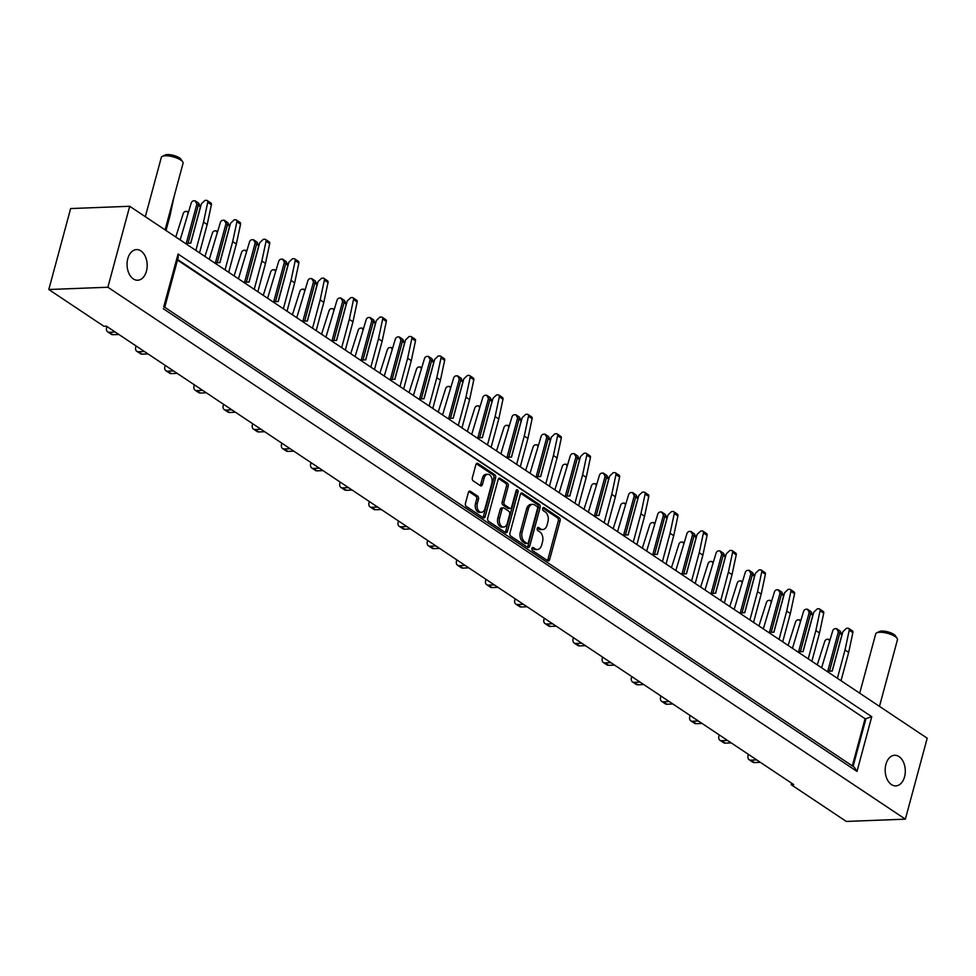 <?xml version="1.0" encoding="UTF-8"?>
<svg xmlns="http://www.w3.org/2000/svg" width="976" height="976" viewBox="0 0 976 976"><rect width="100%" height="100%" fill="white"/><g stroke="black" fill="none" stroke-linecap="round" stroke-linejoin="round"><path stroke-width="1.46" d="M491.843 483.12A6.295 4.124 87.8 0 0 489.574 474.824A6.295 4.124 87.8 0 0 487.78 474.287A6.295 4.124 87.8 0 0 484.194 478.008L482.437 484.511A2.355 1.537 87.8 0 1 481.095 485.902A2.355 1.537 87.8 0 1 480.424 485.706L473.201 480.887A2.355 1.537 87.8 0 1 472.347 477.776L475.885 464.686A2.355 1.537 87.8 0 1 477.227 463.283A2.355 1.537 87.8 0 1 477.898 463.49L494.783 474.751A2.355 1.537 87.8 0 1 495.637 477.85L485.206 516.511A2.355 1.537 87.8 0 1 483.864 517.902A2.355 1.537 87.8 0 1 483.193 517.707L466.308 506.434A2.355 1.537 87.8 0 1 465.454 503.335L468.382 492.49A2.355 1.537 87.8 0 1 469.724 491.099A2.355 1.537 87.8 0 1 470.395 491.294L477.618 496.113A2.355 1.537 87.8 0 1 478.472 499.224L477.325 503.457A6.295 4.124 87.8 0 0 481.4 512.302A6.295 4.124 87.8 0 0 484.987 508.569L491.843 483.12M517.463 489.879A1.647 1.074 87.8 0 0 516.06 490.721L511.656 507.032A2.355 1.537 87.8 0 1 510.314 508.435A2.355 1.537 87.8 0 1 509.643 508.228L504.848 505.031A2.355 1.537 87.8 0 1 503.994 501.932L508.228 486.255A2.355 1.537 87.8 0 0 507.374 483.144L500.151 478.325A2.355 1.537 87.8 0 0 499.48 478.13A2.355 1.537 87.8 0 0 498.138 479.521L487.707 518.183A2.355 1.537 87.8 0 0 488.561 521.282L505.446 532.542A2.355 1.537 87.8 0 0 506.117 532.75A2.355 1.537 87.8 0 0 507.459 531.347L518.061 492.05A1.647 1.074 87.8 0 0 517.463 489.879M876.68 632.875L879.376 631.533A8.857 2.867 15.1 0 1 881.767 631.057A8.857 2.867 15.1 0 1 895.456 635.876L897.115 638.389A11.261 3.648 -164.9 0 0 879.718 632.265A11.261 3.648 -164.9 0 0 876.68 632.875A11.261 3.648 -164.9 0 0 875.704 633.912L859.71 693.192M879.474 706.368L897.444 639.768A11.261 3.648 -164.9 0 0 897.115 638.389M162.297 156.392L164.993 155.038A8.857 2.867 15.1 0 1 167.384 154.562A8.857 2.867 15.1 0 1 181.072 159.381L182.732 161.894A11.261 3.648 -164.9 0 0 165.334 155.782A11.261 3.648 -164.9 0 0 162.297 156.392A11.261 3.648 -164.9 0 0 161.321 157.417L145.326 216.696M165.09 229.872L183.061 163.285A11.261 3.648 -164.9 0 0 182.732 161.894M133.334 278.916A15.335 10.053 87.8 0 0 137.714 280.234A15.335 10.053 87.8 0 0 147.047 267.912A15.335 10.053 87.8 0 0 140.898 250.917A15.335 10.053 87.8 0 0 136.53 249.6A15.335 10.053 87.8 0 0 127.185 261.922A15.335 10.053 87.8 0 0 133.334 278.916M891.466 784.582A15.335 10.053 87.8 0 0 895.834 785.9A15.335 10.053 87.8 0 0 905.167 773.578A15.335 10.053 87.8 0 0 899.018 756.583A15.335 10.053 87.8 0 0 894.65 755.265A15.335 10.053 87.8 0 0 885.305 767.587A15.335 10.053 87.8 0 0 891.466 784.582M535.238 548.866A7.527 4.941 87.8 0 0 537.386 549.512A7.527 4.941 87.8 0 0 541.668 545.047L542.534 541.826A7.527 4.941 87.8 0 0 539.813 531.896L537.849 530.59A1.647 1.074 87.8 0 1 538.654 527.577L540.619 528.894A7.527 4.941 87.8 0 0 542.766 529.541A7.527 4.941 87.8 0 0 547.06 525.076L547.926 521.855A7.527 4.941 87.8 0 0 545.206 511.924L543.229 510.619A1.647 1.074 87.8 0 1 544.047 507.605L559.248 517.756A2.355 1.537 87.8 0 1 560.102 520.855L549.671 559.504A2.355 1.537 87.8 0 1 548.329 560.907A2.355 1.537 87.8 0 1 547.658 560.7L532.457 550.562A1.647 1.074 87.8 0 1 533.262 547.56L535.238 548.866L533.433 548.939A7.527 4.941 87.8 0 0 535.568 549.586L537.386 549.512M852.329 765.892L865.065 718.678L177.486 260.055M509.96 533.018A2.355 1.537 87.8 0 0 510.814 536.129L527.699 547.39A2.355 1.537 87.8 0 0 528.37 547.585A2.355 1.537 87.8 0 0 529.712 546.194L540.143 507.532A2.355 1.537 87.8 0 0 539.289 504.433L522.404 493.173A2.355 1.537 87.8 0 0 521.733 492.965A2.355 1.537 87.8 0 0 520.391 494.368L509.96 533.018M70.638 208.559L129.71 206.278L927.2 738.198L905.362 819.157L846.29 821.438L791.17 784.68L793.708 784.582L106.433 326.179L103.907 326.277L48.8 289.518L70.638 208.559M791.585 783.167L791.17 784.68M48.8 289.518L107.872 287.237L129.71 206.278M107.872 287.237L905.362 819.157M865.065 718.678L177.632 259.518M542.766 529.541L540.96 529.614A7.527 4.941 87.8 0 1 538.813 528.968L537.41 528.016M547.39 560.517A2.355 1.537 87.8 0 0 547.865 559.577L558.296 520.928A2.355 1.537 87.8 0 0 557.442 517.817L542.79 508.045M533.433 548.939L532.018 548M527.43 547.207A2.355 1.537 87.8 0 0 527.906 546.267L538.337 507.605A2.355 1.537 87.8 0 0 537.483 504.507L520.867 493.429M526.93 543.327A1.647 1.074 87.8 0 0 528.345 542.497L537.495 508.569A1.647 1.074 87.8 0 0 536.898 506.398L534.824 505.007A7.527 4.941 87.8 0 0 532.676 504.36A7.527 4.941 87.8 0 0 528.394 508.825L522.136 532.018A7.527 4.941 87.8 0 0 524.856 541.948L526.93 543.327L525.125 543.4A1.647 1.074 87.8 0 0 526.052 543.364M532.676 504.36L530.871 504.433A7.527 4.941 87.8 0 0 526.589 508.899L528.394 508.825M525.125 543.4L523.051 542.022A7.527 4.941 87.8 0 1 520.33 532.091L526.589 508.899M498.614 478.582L505.568 483.218L507.374 483.144M510.314 508.435L508.508 508.496A2.355 1.537 87.8 0 1 507.837 508.301L503.043 505.104A2.355 1.537 87.8 0 1 502.189 501.993L506.422 486.316A2.355 1.537 87.8 0 0 505.568 483.218M505.178 532.359A2.355 1.537 87.8 0 0 505.653 531.42L516.255 492.124A1.647 1.074 87.8 0 0 516.121 490.513M499.602 518.195A6.295 4.124 87.8 0 0 503.677 527.04A6.295 4.124 87.8 0 0 507.264 523.307L509.679 514.34A2.355 1.537 87.8 0 0 508.825 511.241L504.043 508.032A2.355 1.537 87.8 0 0 503.372 507.837A2.355 1.537 87.8 0 0 502.03 509.228L499.602 518.195L497.797 518.268A6.295 4.124 87.8 0 0 501.871 527.101L503.677 527.04M503.372 507.837L501.554 507.91A2.355 1.537 87.8 0 0 500.224 509.301L502.03 509.228M497.797 518.268L500.224 509.301M481.4 512.302L479.594 512.376A6.295 4.124 87.8 0 1 475.519 503.531L476.666 499.285A2.355 1.537 87.8 0 0 475.812 496.186L468.858 491.55M487.78 474.287L485.975 474.348A6.295 4.124 87.8 0 0 482.388 478.081L484.194 478.008M480.155 485.523A2.355 1.537 87.8 0 0 480.631 484.584L482.388 478.081M482.925 517.524A2.355 1.537 87.8 0 0 483.401 516.585L493.832 477.923A2.355 1.537 87.8 0 0 492.978 474.824L476.361 463.734M163.675 307.013L178.071 254.028L178.218 257.347L164.688 307.489M164.749 307.269L854.317 767.221L857.001 771.406L163.321 308.721M178.071 254.028L871.751 716.713L865.968 718.641L853.085 766.392M754.399 762.573A5.27 3.587 123.7 0 1 752.777 762.146L749.129 759.718A5.27 3.587 -56.3 0 0 750.764 760.145L754.399 762.573L760.365 762.341M748.47 754.411A5.27 3.587 -56.3 0 0 749.129 759.718M756.717 759.914L750.764 760.145M848.669 652.407L845.021 649.979L849.23 630.179A2.391 1.635 -56.3 0 0 848.717 628.41L852.353 630.838A2.391 1.635 123.7 0 1 852.878 632.607L848.669 652.407L841.019 680.723M845.021 649.979L837.384 678.296M832.138 671.049L841.91 634.839L838.384 631.826L827.758 671.22L832.272 671.037L842.898 631.655L846.497 628.276L847.973 628.215A2.391 1.635 -56.3 0 1 848.717 628.41M832.247 671.037L842.898 631.655M839.726 633.375L829.527 671.146M821.621 667.779L832.735 630.813A2.391 1.635 -56.3 0 1 835.078 628.715L836.566 628.654L840.202 631.082L841.91 634.839M838.384 631.826L836.566 628.654M829.466 640.817L828.563 639.256L827.087 639.304A2.391 1.635 -56.3 0 0 824.732 641.415L817.266 664.876M828.563 639.256L829.722 640.024M800.308 621.37L799.405 619.809L797.917 619.858A2.391 1.635 -56.3 0 0 795.574 621.968L788.108 645.429M799.405 619.809L800.564 620.577M771.15 601.924L770.247 600.35L768.759 600.411A2.391 1.635 -56.3 0 0 766.416 602.521L758.95 625.982M770.247 600.35L771.406 601.131M741.992 582.477L741.089 580.903L739.601 580.964A2.391 1.635 -56.3 0 0 737.258 583.062L729.792 606.535M741.089 580.903L742.248 581.684M712.822 563.03L711.931 561.456L710.443 561.517A2.391 1.635 -56.3 0 0 708.1 563.616L700.634 587.076M711.931 561.456L713.09 562.237M683.664 543.583L682.761 542.009L681.285 542.07A2.391 1.635 -56.3 0 0 678.942 544.169L671.476 567.629M682.761 542.009L683.932 542.778M654.506 524.136L653.603 522.563L652.127 522.611A2.391 1.635 -56.3 0 0 649.784 524.722L642.318 548.183M653.603 522.563L654.774 523.331M625.348 504.677L624.445 503.116L622.969 503.165A2.391 1.635 -56.3 0 0 620.626 505.275L613.16 528.736M624.445 503.116L625.616 503.884M596.19 485.231L595.287 483.657L593.811 483.718A2.391 1.635 -56.3 0 0 591.456 485.828L584.002 509.289M595.287 483.657L596.458 484.438M725.241 743.126A5.27 3.587 123.7 0 1 723.619 742.699L719.971 740.272A5.27 3.587 -56.3 0 0 721.606 740.699L725.241 743.126L731.207 742.895M719.312 734.965A5.27 3.587 -56.3 0 0 719.971 740.272M727.559 740.467L721.606 740.699M819.511 632.96L815.863 630.533L820.072 610.732A2.391 1.635 -56.3 0 0 819.559 608.963L823.195 611.391A2.391 1.635 123.7 0 1 823.72 613.16L819.511 632.96L811.861 661.277M815.863 630.533L808.226 658.849M802.98 651.602L812.752 615.392L809.226 612.379L798.6 651.761L803.114 651.59L813.74 612.208L817.339 608.817L818.815 608.768A2.391 1.635 -56.3 0 1 819.559 608.963M803.077 651.59L813.74 612.208M810.568 613.928L800.369 651.7M792.463 648.332L803.577 611.366A2.391 1.635 -56.3 0 1 805.92 609.268L807.408 609.207L811.044 611.635L812.752 615.392M809.226 612.379L807.408 609.207M696.083 723.68A5.27 3.587 123.7 0 1 694.461 723.253L690.813 720.813A5.27 3.587 -56.3 0 0 692.448 721.252L696.083 723.68L702.049 723.448M690.154 715.518A5.27 3.587 -56.3 0 0 690.813 720.813M698.401 721.02L692.448 721.252M790.353 613.514L786.705 611.086L790.914 591.285A2.391 1.635 -56.3 0 0 790.401 589.516L794.037 591.944A2.391 1.635 123.7 0 1 794.562 593.713L790.353 613.514L782.703 641.83M786.705 611.086L779.068 639.39M773.822 632.143L783.594 595.933L780.068 592.932L769.442 632.314L773.956 632.143L784.582 592.761L788.181 589.37L789.657 589.321A2.391 1.635 -56.3 0 1 790.401 589.516M773.919 632.143L784.582 592.761M781.41 594.482L771.211 632.253M763.305 628.886L774.419 591.92A2.391 1.635 -56.3 0 1 776.762 589.809L778.25 589.76L781.886 592.188L783.594 595.933M780.068 592.932L778.25 589.76M666.925 704.233A5.27 3.587 123.7 0 1 665.303 703.806L661.655 701.366A5.27 3.587 -56.3 0 0 663.29 701.793L666.925 704.233L672.891 704.001M660.996 696.071A5.27 3.587 -56.3 0 0 661.655 701.366M669.243 701.573L663.29 701.793M761.195 594.067L757.547 591.627L761.756 571.838A2.391 1.635 -56.3 0 0 761.243 570.057L764.879 572.497A2.391 1.635 123.7 0 1 765.391 574.266L761.195 594.067L753.545 622.383M757.547 591.627L749.91 619.943M744.664 612.696L754.436 576.487L750.91 573.485L740.284 612.867L744.798 612.696L755.424 573.315L759.023 569.923L760.499 569.862A2.391 1.635 -56.3 0 1 761.243 570.057M744.761 612.696L755.424 573.315M752.252 575.035L742.053 612.794M734.147 609.439L745.261 572.473A2.391 1.635 -56.3 0 1 747.604 570.362L749.08 570.313L752.728 572.741L754.436 576.487M750.91 573.485L749.08 570.313M637.767 684.786A5.27 3.587 123.7 0 1 636.145 684.347L632.497 681.919A5.27 3.587 -56.3 0 0 634.132 682.346L637.767 684.786L643.733 684.554M631.838 676.624A5.27 3.587 -56.3 0 0 632.497 681.919M640.085 682.114L634.132 682.346M732.024 574.62L728.389 572.18L732.598 552.379A2.391 1.635 -56.3 0 0 732.085 550.61L735.721 553.05A2.391 1.635 123.7 0 1 736.233 554.819L732.024 574.62L724.387 602.924M728.389 572.18L720.752 600.496M715.506 593.249L725.278 557.04L721.752 554.039L711.126 593.42L715.64 593.249L726.266 553.868L729.865 550.476L731.341 550.415A2.391 1.635 -56.3 0 1 732.085 550.61M715.603 593.249L726.266 553.868M723.094 555.588L712.895 593.347M704.989 589.992L716.103 553.026A2.391 1.635 -56.3 0 1 718.446 550.915L719.922 550.854L723.57 553.294L725.278 557.04M721.752 554.039L719.922 550.854M608.609 665.327A5.27 3.587 123.7 0 1 606.987 664.9L603.339 662.472A5.27 3.587 -56.3 0 0 604.961 662.899L608.609 665.327L614.575 665.107M602.68 657.165A5.27 3.587 -56.3 0 0 603.339 662.472M610.927 662.667L604.961 662.899M702.866 555.161L699.231 552.733L703.44 532.933A2.391 1.635 -56.3 0 0 702.927 531.164L706.563 533.591A2.391 1.635 123.7 0 1 707.075 535.373L702.866 555.161L695.229 583.477M699.231 552.733L691.581 581.049M686.348 573.803L696.12 537.593L692.594 534.592L681.968 573.973L686.482 573.79L697.108 534.409L700.707 531.029L702.183 530.968A2.391 1.635 -56.3 0 1 702.927 531.164M686.445 573.803L697.108 534.409M693.936 536.129L683.737 573.9M675.831 570.545L686.945 533.579A2.391 1.635 -56.3 0 1 689.288 531.469L690.764 531.408L694.412 533.848L696.12 537.593M692.594 534.592L690.764 531.408M579.451 645.88A5.27 3.587 123.7 0 1 577.829 645.453L574.181 643.025A5.27 3.587 -56.3 0 0 575.803 643.452L579.451 645.88L585.417 645.648M573.522 637.718A5.27 3.587 -56.3 0 0 574.181 643.025M581.769 643.221L575.803 643.452M673.708 535.714L670.073 533.286L674.282 513.486A2.391 1.635 -56.3 0 0 673.757 511.717L677.405 514.145A2.391 1.635 123.7 0 1 677.917 515.914L673.708 535.714L666.071 564.03M670.073 533.286L662.423 561.603M657.19 554.356L666.962 518.146L663.436 515.145L652.81 554.527L657.324 554.344L667.95 514.962L671.549 511.583L673.025 511.522A2.391 1.635 -56.3 0 1 673.757 511.717M657.287 554.344L667.95 514.962M664.766 516.682L654.579 554.453M646.673 551.086L657.775 514.12A2.391 1.635 -56.3 0 1 660.13 512.022L661.606 511.961L665.254 514.389L666.962 518.146M663.436 515.145L661.606 511.961M550.293 626.433A5.27 3.587 123.7 0 1 548.671 626.006L545.023 623.579A5.27 3.587 -56.3 0 0 546.645 624.006L550.293 626.433L556.259 626.202M544.364 618.272A5.27 3.587 -56.3 0 0 545.023 623.579M552.611 623.774L546.645 624.006M644.55 516.267L640.915 513.84L645.124 494.039A2.391 1.635 -56.3 0 0 644.599 492.27L648.247 494.698A2.391 1.635 123.7 0 1 648.759 496.467L644.55 516.267L636.913 544.584M640.915 513.84L633.265 542.156M628.032 534.909L637.804 498.699L634.278 495.686L623.652 535.068L628.166 534.897L638.792 495.515L642.391 492.136L643.867 492.075A2.391 1.635 -56.3 0 1 644.599 492.27M628.129 534.897L638.792 495.515M635.608 497.235L625.421 535.007M617.515 531.639L628.617 494.673A2.391 1.635 -56.3 0 1 630.972 492.575L632.448 492.514L636.096 494.942L637.804 498.699M634.278 495.686L632.448 492.514M567.032 465.784L566.129 464.21L564.653 464.271A2.391 1.635 -56.3 0 0 562.298 466.382L554.844 489.842M566.129 464.21L567.3 464.991M537.874 446.337L536.971 444.763L535.495 444.824A2.391 1.635 -56.3 0 0 533.14 446.923L525.686 470.395M536.971 444.763L538.142 445.544M508.716 426.89L507.813 425.316L506.337 425.377A2.391 1.635 -56.3 0 0 503.982 427.476L496.528 450.936M507.813 425.316L508.984 426.097M521.135 606.987A5.27 3.587 123.7 0 1 519.513 606.56L515.865 604.12A5.27 3.587 -56.3 0 0 517.487 604.559L521.135 606.987L527.101 606.755M515.206 598.825A5.27 3.587 -56.3 0 0 515.865 604.12M523.453 604.327L517.487 604.559M615.392 496.821L611.757 494.393L615.966 474.592A2.391 1.635 -56.3 0 0 615.441 472.823L619.089 475.251A2.391 1.635 123.7 0 1 619.601 477.02L615.392 496.821L607.755 525.137M611.757 494.393L604.107 522.709M598.874 515.45L608.646 479.24L605.12 476.239L594.494 515.621L599.008 515.45L609.634 476.068L613.233 472.677L614.709 472.628A2.391 1.635 -56.3 0 1 615.441 472.823M598.971 515.45L609.634 476.068M606.45 477.789L596.263 515.56M588.357 512.193L599.459 475.227A2.391 1.635 -56.3 0 1 601.814 473.128L603.29 473.067L606.938 475.495L608.646 479.24M605.12 476.239L603.29 473.067M491.977 587.54A5.27 3.587 123.7 0 1 490.355 587.113L486.707 584.673A5.27 3.587 -56.3 0 0 488.329 585.112L491.977 587.54L497.943 587.308M486.048 579.378A5.27 3.587 -56.3 0 0 486.707 584.673M494.295 584.88L488.329 585.112M586.234 477.374L582.599 474.946L586.796 455.145A2.391 1.635 -56.3 0 0 586.283 453.376L589.931 455.804A2.391 1.635 123.7 0 1 590.443 457.573L586.234 477.374L578.597 505.69M582.599 474.946L574.949 503.25M569.716 496.003L579.488 459.794L575.962 456.792L565.336 496.174L569.85 496.003L580.476 456.622L584.075 453.23L585.551 453.181A2.391 1.635 -56.3 0 1 586.283 453.376M569.813 496.003L580.476 456.622M577.292 458.342L567.105 496.113M559.199 492.746L570.301 455.78A2.391 1.635 -56.3 0 1 572.656 453.669L574.132 453.62L577.78 456.048L579.488 459.794M575.962 456.792L574.132 453.62M462.819 568.093A5.27 3.587 123.7 0 1 461.197 567.654L457.549 565.226A5.27 3.587 -56.3 0 0 459.171 565.653L462.819 568.093L468.785 567.861M456.89 559.931A5.27 3.587 -56.3 0 0 457.549 565.226M465.137 565.433L459.171 565.653M557.076 457.927L553.429 455.487L557.638 435.699A2.391 1.635 -56.3 0 0 557.125 433.917L560.773 436.357A2.391 1.635 123.7 0 1 561.285 438.126L557.076 457.927L549.439 486.243M553.429 455.487L545.791 483.803M540.558 476.556L550.33 440.347L546.804 437.346L536.178 476.727L540.692 476.556L551.318 437.175L554.917 433.783L556.393 433.722A2.391 1.635 -56.3 0 1 557.125 433.917M540.655 476.556L551.318 437.175M548.134 438.895L537.947 476.654M530.041 473.299L541.143 436.333A2.391 1.635 -56.3 0 1 543.498 434.222L544.974 434.174L548.622 436.601L550.33 440.347M546.804 437.346L544.974 434.174M479.558 407.443L478.655 405.87L477.179 405.931A2.391 1.635 -56.3 0 0 474.824 408.029L467.358 431.49M478.655 405.87L479.814 406.638M450.4 387.984L449.497 386.423L448.021 386.472A2.391 1.635 -56.3 0 0 445.666 388.582L438.2 412.043M449.497 386.423L450.656 387.191M421.242 368.538L420.339 366.976L418.863 367.025A2.391 1.635 -56.3 0 0 416.508 369.135L409.042 392.596M420.339 366.976L421.498 367.745M433.661 548.646A5.27 3.587 123.7 0 1 432.039 548.207L428.391 545.779A5.27 3.587 -56.3 0 0 430.013 546.206L433.661 548.646L439.615 548.414M427.732 540.472A5.27 3.587 -56.3 0 0 428.391 545.779M435.979 545.974L430.013 546.206M527.918 438.48L524.271 436.04L528.48 416.24A2.391 1.635 -56.3 0 0 527.967 414.471L531.615 416.898A2.391 1.635 123.7 0 1 532.127 418.68L527.918 438.48L520.281 466.784M524.271 436.04L516.633 464.356M511.4 457.11L521.172 420.9L517.646 417.899L507.02 457.28L511.534 457.11L522.16 417.728L525.759 414.336L527.235 414.275A2.391 1.635 -56.3 0 1 527.967 414.471M511.497 457.11L522.16 417.728M518.976 419.436L508.789 457.207M500.883 453.852L511.985 416.886A2.391 1.635 -56.3 0 1 514.34 414.776L515.816 414.715L519.464 417.155L521.172 420.9M517.646 417.899L515.816 414.715M404.503 529.187A5.27 3.587 123.7 0 1 402.881 528.76L399.233 526.332A5.27 3.587 -56.3 0 0 400.855 526.759L404.503 529.187L410.457 528.955M398.574 521.025A5.27 3.587 -56.3 0 0 399.233 526.332M406.821 526.528L400.855 526.759M498.76 419.021L495.113 416.593L499.322 396.793A2.391 1.635 -56.3 0 0 498.809 395.024L502.457 397.452A2.391 1.635 123.7 0 1 502.969 399.221L498.76 419.021L491.123 447.337M495.113 416.593L487.475 444.91M482.242 437.663L492.002 401.453L488.488 398.452L477.862 437.834L482.376 437.651L493.002 398.269L496.601 394.89L498.077 394.829A2.391 1.635 -56.3 0 1 498.809 395.024M482.339 437.663L493.002 398.269M489.818 399.989L479.631 437.76M471.725 434.405L482.827 397.427A2.391 1.635 -56.3 0 1 485.182 395.329L486.658 395.268L490.306 397.696L492.002 401.453M488.488 398.452L486.658 395.268M375.345 509.74A5.27 3.587 123.7 0 1 373.723 509.313L370.075 506.886A5.27 3.587 -56.3 0 0 371.697 507.313L375.345 509.74L381.299 509.509M369.416 501.579A5.27 3.587 -56.3 0 0 370.075 506.886M377.663 507.081L371.697 507.313M469.602 399.574L465.955 397.147L470.164 377.346A2.391 1.635 -56.3 0 0 469.651 375.577L473.299 378.005A2.391 1.635 123.7 0 1 473.811 379.774L469.602 399.574L461.965 427.891M465.955 397.147L458.317 425.463M453.084 418.216L462.844 382.006L459.33 378.993L448.704 418.387L453.218 418.204L463.844 378.822L467.431 375.443L468.919 375.382A2.391 1.635 -56.3 0 1 469.651 375.577M453.181 418.204L463.844 378.822M460.66 380.542L450.473 418.314M442.567 414.946L453.669 377.98A2.391 1.635 -56.3 0 1 456.024 375.882L457.5 375.821L461.148 378.249L462.844 382.006M459.33 378.993L457.5 375.821M392.084 349.091L391.181 347.517L389.705 347.578A2.391 1.635 -56.3 0 0 387.35 349.689L379.884 373.149M391.181 347.517L392.34 348.298M362.926 329.644L362.023 328.07L360.547 328.131A2.391 1.635 -56.3 0 0 358.192 330.23L350.726 353.702M362.023 328.07L363.182 328.851M333.768 310.197L332.865 308.623L331.389 308.684A2.391 1.635 -56.3 0 0 329.034 310.783L321.568 334.243M332.865 308.623L334.024 309.404M346.187 490.294A5.27 3.587 123.7 0 1 344.565 489.867L340.917 487.439A5.27 3.587 -56.3 0 0 342.539 487.866L346.187 490.294L352.141 490.062M340.258 482.132A5.27 3.587 -56.3 0 0 340.917 487.439M348.505 487.634L342.539 487.866M440.444 380.128L436.797 377.7L441.006 357.899A2.391 1.635 -56.3 0 0 440.493 356.13L444.141 358.558A2.391 1.635 123.7 0 1 444.653 360.327L440.444 380.128L432.807 408.444M436.797 377.7L429.159 406.016M423.926 398.769L433.686 362.56L430.172 359.546L419.546 398.928L424.06 398.757L434.686 359.375L438.273 355.984L439.761 355.935A2.391 1.635 -56.3 0 1 440.493 356.13M424.023 398.757L434.686 359.375M431.502 361.096L421.315 398.867M413.409 395.5L424.511 358.534A2.391 1.635 -56.3 0 1 426.866 356.435L428.342 356.374L431.99 358.802L433.686 362.56M430.172 359.546L428.342 356.374M317.029 470.847A5.27 3.587 123.7 0 1 315.407 470.42L311.759 467.98A5.27 3.587 -56.3 0 0 313.381 468.419L317.029 470.847L322.983 470.615M311.1 462.685A5.27 3.587 -56.3 0 0 311.759 467.98M319.347 468.187L313.381 468.419M411.286 360.681L407.639 358.253L411.848 338.452A2.391 1.635 -56.3 0 0 411.335 336.683L414.983 339.111A2.391 1.635 123.7 0 1 415.495 340.88L411.286 360.681L403.649 388.997M407.639 358.253L400.001 386.557M394.768 379.31L404.528 343.101L401.014 340.099L390.388 379.481L394.902 379.31L405.528 339.929L409.115 336.537L410.603 336.488A2.391 1.635 -56.3 0 1 411.335 336.683M394.865 379.31L405.528 339.929M402.344 341.649L392.157 379.42M384.251 376.053L395.353 339.087A2.391 1.635 -56.3 0 1 397.708 336.976L399.184 336.927L402.832 339.355L404.528 343.101M401.014 340.099L399.184 336.927M287.871 451.4A5.27 3.587 123.7 0 1 286.249 450.973L282.601 448.533A5.27 3.587 -56.3 0 0 284.223 448.96L287.871 451.4L293.825 451.168M281.93 443.238A5.27 3.587 -56.3 0 0 282.601 448.533M290.189 448.74L284.223 448.96M382.128 341.234L378.481 338.806L382.69 319.006A2.391 1.635 -56.3 0 0 382.177 317.224L385.825 319.664A2.391 1.635 123.7 0 1 386.337 321.433L382.128 341.234L374.491 369.55M378.481 338.806L370.843 367.11M365.597 359.863L375.37 323.654L371.844 320.653L361.218 360.034L365.744 359.863L376.37 320.482L379.957 317.09L381.445 317.029A2.391 1.635 -56.3 0 1 382.177 317.224M365.707 359.863L376.37 320.482M373.186 322.202L362.999 359.973M355.093 356.606L366.195 319.64A2.391 1.635 -56.3 0 1 368.55 317.529L370.026 317.481L373.674 319.908L375.37 323.654M371.844 320.653L370.026 317.481M304.61 290.75L303.707 289.177L302.231 289.238A2.391 1.635 -56.3 0 0 299.876 291.336L292.41 314.797M303.707 289.177L304.866 289.945M275.452 271.304L274.549 269.73L273.073 269.779A2.391 1.635 -56.3 0 0 270.718 271.889L263.252 295.35M274.549 269.73L275.708 270.498M246.294 251.845L245.391 250.283L243.915 250.332A2.391 1.635 -56.3 0 0 241.56 252.442L234.094 275.903M245.391 250.283L246.55 251.052M258.713 431.953A5.27 3.587 123.7 0 1 257.091 431.514L253.443 429.086A5.27 3.587 -56.3 0 0 255.065 429.513L258.713 431.953L264.667 431.721M252.772 423.791A5.27 3.587 -56.3 0 0 253.443 429.086M261.019 429.281L255.065 429.513M352.97 321.787L349.323 319.347L353.532 299.547A2.391 1.635 -56.3 0 0 353.019 297.778L356.667 300.218A2.391 1.635 123.7 0 1 357.179 301.987L352.97 321.787L345.333 350.091M349.323 319.347L341.685 347.663M336.439 340.417L346.212 304.207L342.686 301.206L332.06 340.587L336.586 340.417L347.212 301.035L350.799 297.643L352.275 297.582A2.391 1.635 -56.3 0 1 353.019 297.778M336.549 340.417L347.212 301.035M344.028 302.755L333.841 340.514M325.935 337.159L337.037 300.193A2.391 1.635 -56.3 0 1 339.392 298.083L340.868 298.022L344.516 300.462L346.212 304.207M342.686 301.206L340.868 298.022M229.555 412.494A5.27 3.587 123.7 0 1 227.92 412.067L224.285 409.639A5.27 3.587 -56.3 0 0 225.907 410.066L229.555 412.494L235.509 412.275M223.614 404.332A5.27 3.587 -56.3 0 0 224.285 409.639M231.861 409.835L225.907 410.066M323.812 302.328L320.165 299.9L324.374 280.1A2.391 1.635 -56.3 0 0 323.861 278.331L327.509 280.759A2.391 1.635 123.7 0 1 328.021 282.54L323.812 302.328L316.175 330.644M320.165 299.9L312.527 328.217M307.281 320.97L317.054 284.76L313.528 281.759L302.902 321.141L307.428 320.97L318.054 281.576L321.641 278.197L323.117 278.136A2.391 1.635 -56.3 0 1 323.861 278.331M307.391 320.97L318.054 281.576M314.87 283.296L304.683 321.067M296.765 317.712L307.879 280.746A2.391 1.635 -56.3 0 1 310.234 278.636L311.71 278.575L315.358 281.015L317.054 284.76M313.528 281.759L311.71 278.575M200.397 393.047A5.27 3.587 123.7 0 1 198.762 392.62L195.127 390.193A5.27 3.587 -56.3 0 0 196.749 390.62L200.397 393.047L206.351 392.816M194.456 384.886A5.27 3.587 -56.3 0 0 195.127 390.193M202.703 390.388L196.749 390.62M294.654 282.881L291.007 280.454L295.216 260.653A2.391 1.635 -56.3 0 0 294.703 258.884L298.351 261.312A2.391 1.635 123.7 0 1 298.863 263.081L294.654 282.881L287.017 311.198M291.007 280.454L283.369 308.77M278.123 301.523L287.896 265.313L284.37 262.312L273.744 301.694L278.27 301.511L288.896 262.129L292.483 258.75L293.959 258.689A2.391 1.635 -56.3 0 1 294.703 258.884M278.233 301.511L288.896 262.129M285.712 263.849L275.525 301.621M267.607 298.253L278.721 261.287A2.391 1.635 -56.3 0 1 281.076 259.189L282.552 259.128L286.2 261.556L287.896 265.313M284.37 262.312L282.552 259.128M217.136 232.398L216.233 230.824L214.757 230.885A2.391 1.635 -56.3 0 0 212.402 232.996L204.936 256.456M216.233 230.824L217.392 231.605M187.978 212.951L187.075 211.377L185.599 211.438A2.391 1.635 -56.3 0 0 183.244 213.549L175.778 237.009M187.075 211.377L188.234 212.158M166.018 230.495L170.019 215.684L169.08 215.062M174.094 196.493L170.019 215.684M171.239 373.601A5.27 3.587 123.7 0 1 169.604 373.174L165.969 370.746A5.27 3.587 -56.3 0 0 167.591 371.173L171.239 373.601L177.193 373.369M165.298 365.439A5.27 3.587 -56.3 0 0 165.969 370.746M173.545 370.941L167.591 371.173M265.496 263.435L261.849 261.007L266.058 241.206A2.391 1.635 -56.3 0 0 265.545 239.437L269.193 241.865A2.391 1.635 123.7 0 1 269.705 243.634L265.496 263.435L257.859 291.751M261.849 261.007L254.211 289.323M248.965 282.076L258.738 245.867L255.212 242.853L244.586 282.247L249.1 282.064L259.726 242.682L263.325 239.303L264.801 239.242A2.391 1.635 -56.3 0 1 265.545 239.437M249.075 282.064L259.726 242.682M256.554 244.403L246.367 282.174M238.449 278.807L249.563 241.841A2.391 1.635 -56.3 0 1 251.918 239.742L253.394 239.681L257.042 242.109L258.738 245.867M255.212 242.853L253.394 239.681M142.081 354.154A5.27 3.587 123.7 0 1 140.446 353.727L136.811 351.299A5.27 3.587 -56.3 0 0 138.433 351.726L142.081 354.154L148.035 353.922M136.14 345.992A5.27 3.587 -56.3 0 0 136.811 351.299M144.387 351.494L138.433 351.726M236.338 243.988L232.691 241.56L236.9 221.759A2.391 1.635 -56.3 0 0 236.387 219.99L240.035 222.418A2.391 1.635 123.7 0 1 240.547 224.187L236.338 243.988L228.701 272.304M232.691 241.56L225.053 269.876M219.807 262.617L229.58 226.408L226.054 223.406L215.428 262.788L219.942 262.617L230.568 223.236L234.167 219.844L235.643 219.795A2.391 1.635 -56.3 0 1 236.387 219.99M219.917 262.617L230.568 223.236M227.396 224.956L217.209 262.727M209.291 259.36L220.405 222.394A2.391 1.635 -56.3 0 1 222.76 220.295L224.236 220.234L227.872 222.662L229.58 226.408M226.054 223.406L224.236 220.234M112.923 334.707A5.27 3.587 123.7 0 1 111.288 334.28L107.653 331.84A5.27 3.587 -56.3 0 0 109.275 332.279L112.923 334.707L118.877 334.475M106.982 326.545A5.27 3.587 -56.3 0 0 107.653 331.84M115.229 332.047L109.275 332.279M207.18 224.541L203.533 222.113L207.742 202.313A2.391 1.635 -56.3 0 0 207.229 200.544L210.877 202.971A2.391 1.635 123.7 0 1 211.389 204.74L207.18 224.541L199.543 252.857M203.533 222.113L195.895 250.417M190.649 243.17L200.422 206.961L196.896 203.96L186.27 243.341L190.784 243.17L201.41 203.789L205.009 200.397L206.485 200.348A2.391 1.635 -56.3 0 1 207.229 200.544M190.759 243.17L201.41 203.789M198.238 205.509L188.051 243.28M180.133 239.913L191.247 202.947A2.391 1.635 -56.3 0 1 193.602 200.836L195.078 200.788L198.714 203.215L200.422 206.961M196.896 203.96L195.078 200.788M871.751 716.713L857.001 771.406M537.727 527.613L538.654 527.577M538.813 528.968L540.619 528.894M543.12 507.642L544.047 507.605M557.442 517.817L559.248 517.756M558.296 520.928L560.102 520.855M547.865 559.577L549.671 559.504M532.347 547.585L533.262 547.56M521.074 493.222L522.404 493.173M537.483 504.507L539.289 504.433M538.337 507.605L540.143 507.532M527.906 546.267L529.712 546.194M520.33 532.091L522.136 532.018M523.051 542.022L524.856 541.948M498.821 478.386L500.151 478.325M506.422 486.316L508.228 486.255M502.189 501.993L503.994 501.932M503.043 505.104L504.848 505.031M507.837 508.301L509.643 508.228M516.255 492.124L518.061 492.05M505.653 531.42L507.459 531.347M469.066 491.355L470.395 491.294M475.812 496.186L477.618 496.113M476.666 499.285L478.472 499.224M475.519 503.531L477.325 503.457M480.631 484.584L482.437 484.511M476.569 463.539L477.898 463.49M492.978 474.824L494.783 474.751M493.832 477.923L495.637 477.85M483.401 516.585L485.206 516.511M852.878 632.607L849.23 630.179M823.72 613.16L820.072 610.732M794.562 593.713L790.914 591.285M765.391 574.266L761.756 571.838M736.233 554.819L732.598 552.379M707.075 535.373L703.44 532.933M677.917 515.914L674.282 513.486M648.759 496.467L645.124 494.039M619.601 477.02L615.966 474.592M590.443 457.573L586.796 455.145M561.285 438.126L557.638 435.699M532.127 418.68L528.48 416.24M502.969 399.221L499.322 396.793M473.811 379.774L470.164 377.346M444.653 360.327L441.006 357.899M415.495 340.88L411.848 338.452M386.337 321.433L382.69 319.006M357.179 301.987L353.532 299.547M328.021 282.54L324.374 280.1M298.863 263.081L295.216 260.653M269.705 243.634L266.058 241.206M240.547 224.187L236.9 221.759M211.389 204.74L207.742 202.313M525.6 543.547L527.406 543.473"/></g></svg>
